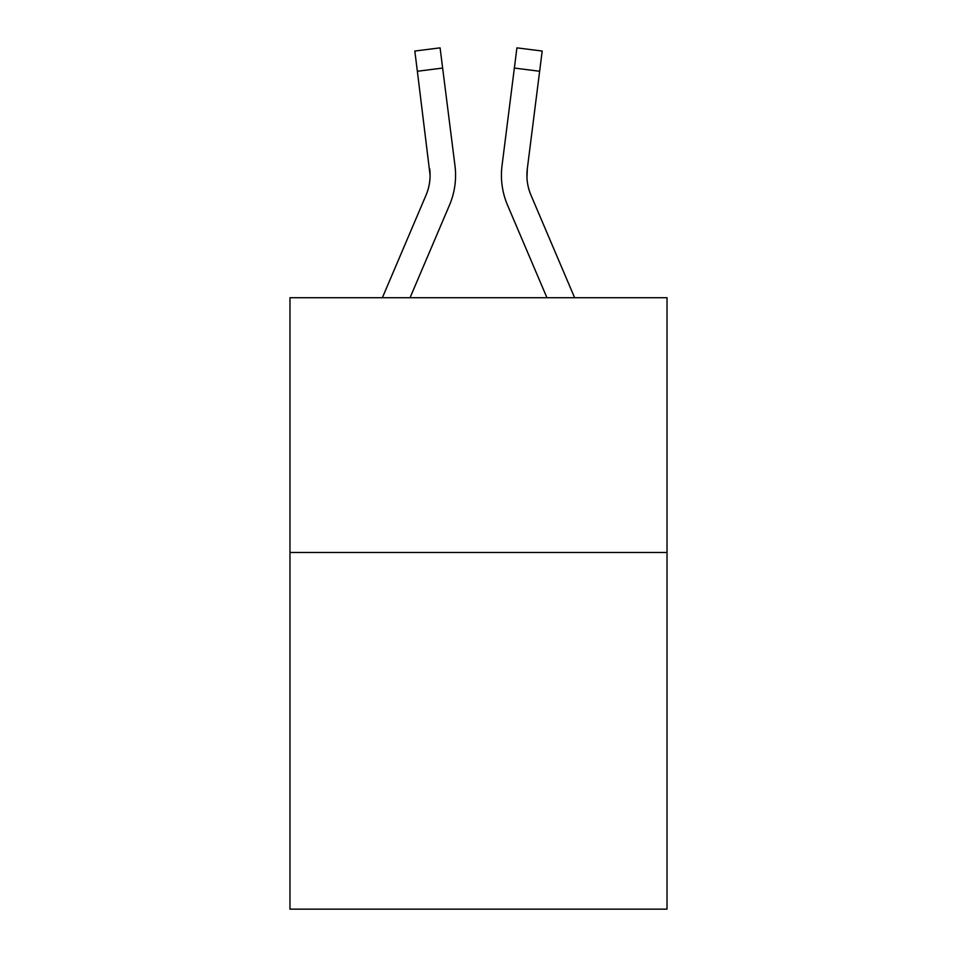 <?xml version="1.0" encoding="UTF-8"?>
<svg xmlns="http://www.w3.org/2000/svg" width="957" height="957" viewBox="0 0 957 957"><rect width="100%" height="100%" fill="white"/><g stroke="black" fill="none" stroke-linecap="round" stroke-linejoin="round"><path stroke-width="1.44" d="M667.029 552.488L667.029 909.15L289.971 909.15L289.971 297.723L667.029 297.723L667.029 552.488L289.971 552.488M449.467 205.169L410.051 297.723L449.467 205.169A76.428 76.428 0 0 0 454.97 165.645L442.636 68.067L417.36 71.261L414.812 51.044L440.088 47.85L442.636 68.067M382.369 297.723L426.021 195.192A50.948 50.948 0 0 0 430.1 175.322L417.36 71.261M454.587 162.594L454.97 165.645L454.587 162.594M507.533 205.169L546.949 297.723L507.533 205.169A76.428 76.428 0 0 1 502.03 165.645L516.912 47.85L542.188 51.044L539.64 71.261L514.364 68.067M526.96 177.715L527.307 168.839L526.96 177.715L527.307 168.839L526.96 177.715L527.307 168.839L526.96 177.715L527.307 168.839L526.96 177.715L527.307 168.839L526.96 177.715L527.307 168.839L526.96 177.715L527.307 168.839L526.96 177.715L527.307 168.839L526.96 177.715L527.307 168.839L526.96 177.715L527.307 168.839L539.64 71.261M574.631 297.723L530.979 195.192A50.948 50.948 0 0 1 526.9 175.322L526.9 175.322A50.948 50.948 0 0 0 530.979 195.192A50.948 50.948 0 0 1 526.9 175.322A50.948 50.948 0 0 0 530.979 195.192A50.948 50.948 0 0 1 526.9 175.322A50.948 50.948 0 0 0 530.979 195.192A50.948 50.948 0 0 1 526.9 175.322A50.948 50.948 0 0 0 530.979 195.192A50.948 50.948 0 0 1 526.9 175.322A50.948 50.948 0 0 0 530.979 195.192A50.948 50.948 0 0 1 526.9 175.322A50.948 50.948 0 0 0 530.979 195.192A50.948 50.948 0 0 1 526.9 175.322A50.948 50.948 0 0 0 530.979 195.192A50.948 50.948 0 0 1 526.9 175.322A50.948 50.948 0 0 0 530.979 195.192A50.948 50.948 0 0 1 526.9 175.322A50.948 50.948 0 0 0 530.979 195.192A50.948 50.948 0 0 1 527.307 168.839M501.516 178.959L501.432 175.191M426.021 195.192A50.948 50.948 0 0 0 429.693 168.839A50.948 50.948 0 0 1 426.021 195.192A50.948 50.948 0 0 0 430.1 175.334A50.948 50.948 0 0 1 426.021 195.192A50.948 50.948 0 0 0 430.1 175.334A50.948 50.948 0 0 1 426.021 195.192A50.948 50.948 0 0 0 429.693 168.839L430.1 175.322"/></g></svg>
